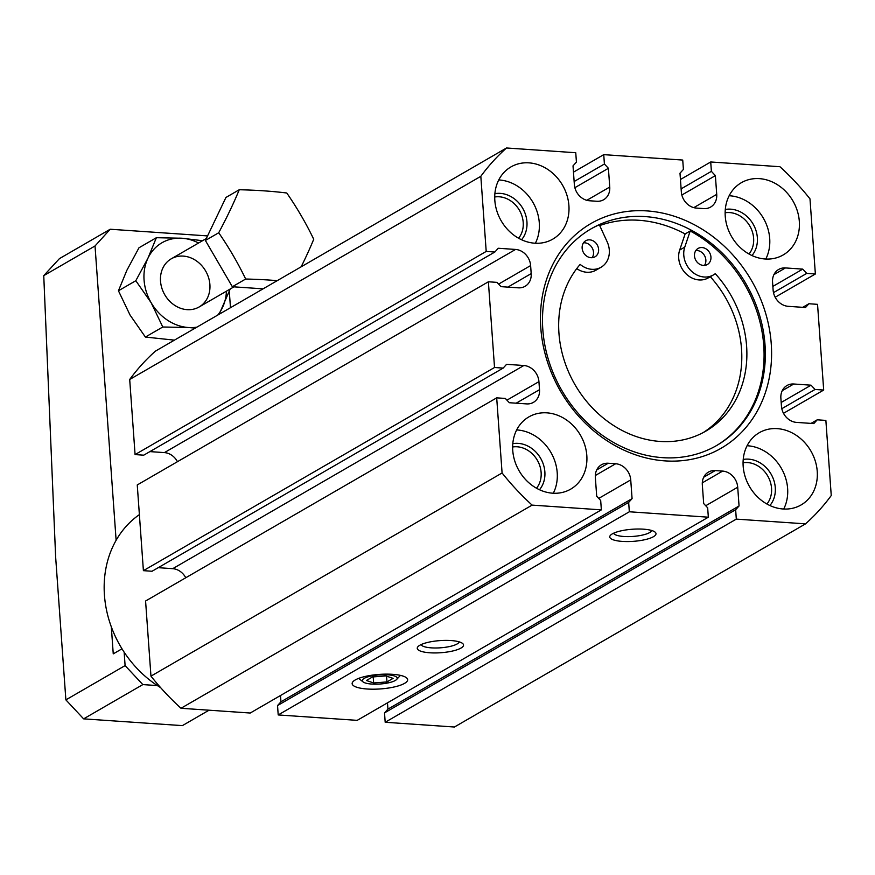 <?xml version="1.0" encoding="UTF-8"?>
<svg xmlns="http://www.w3.org/2000/svg" width="875" height="875" viewBox="0 0 875 875"><rect width="100%" height="100%" fill="white"/><g stroke="black" fill="none" stroke-linecap="round" stroke-linejoin="round"><path stroke-width="1.31" d="M366.395 680.498L372.509 676.966L385.842 675.905L393.083 678.377L386.969 681.909L373.636 682.97L366.395 680.498M371.755 684.053A17.5 4.583 -4.1 0 1 363.027 681.877A17.5 4.583 -4.1 0 1 379.411 674.866A17.5 4.583 -4.1 0 1 396.627 679.47A17.5 4.583 -4.1 0 1 371.755 684.053M363.027 681.877L358.925 678.584A21.503 5.633 -4.1 0 1 358.684 678.366M400.422 675.38A21.503 5.633 -4.1 0 1 400.214 675.62L396.627 679.47M367.205 689.008A27.825 7.284 -4.1 0 1 353.041 681.614A27.825 7.284 -4.1 0 1 379.378 674.395A27.825 7.284 -4.1 0 1 406.47 677.775A27.825 7.284 -4.1 0 1 397.666 686.087A27.825 7.284 -4.1 0 1 367.205 689.008M459.2 641.867A19.173 5.02 -4.1 0 1 431.375 647.861A19.173 5.02 -4.1 0 1 421.094 644.591M429.822 652.783A23.188 6.07 -4.1 0 1 418.009 646.614A23.188 6.07 -4.1 0 1 439.961 640.609A23.188 6.07 -4.1 0 1 462.536 643.42A23.188 6.07 -4.1 0 1 455.197 650.355A23.188 6.07 -4.1 0 1 429.822 652.783M651.678 530.491A19.173 5.02 -4.1 0 1 623.853 536.484A19.173 5.02 -4.1 0 1 613.583 533.225M622.3 541.406A23.188 6.07 -4.1 0 1 610.498 535.248A23.188 6.07 -4.1 0 1 632.439 529.233A23.188 6.07 -4.1 0 1 655.014 532.055A23.188 6.07 -4.1 0 1 647.686 538.978A23.188 6.07 -4.1 0 1 622.3 541.406M766.927 504.022A25.047 21.284 59.9 0 0 768.939 478.319A25.047 21.284 59.9 0 0 747.589 462.569A25.047 21.284 59.9 0 0 743.061 462.777M518.591 238.241A25.047 21.284 59.9 0 0 520.603 212.537A25.047 21.284 59.9 0 0 499.253 196.787A25.047 21.284 59.9 0 0 494.725 196.995M536.506 488.228A25.047 21.284 59.9 0 0 538.519 462.525A25.047 21.284 59.9 0 0 517.18 446.786A25.047 21.284 59.9 0 0 512.641 446.983M749.011 254.023A25.047 21.284 59.9 0 0 751.023 228.32A25.047 21.284 59.9 0 0 729.673 212.581A25.047 21.284 59.9 0 0 725.145 212.778M743.225 459.452A27.825 23.647 -120.1 0 1 771.061 474.097A27.825 23.647 -120.1 0 1 769.88 505.531M747.086 445.736A41.737 35.47 -120.1 0 1 781.288 468.18A41.737 35.47 -120.1 0 1 783.705 509.031M783.081 508.988A41.737 35.47 -120.1 0 1 745.161 476.689A41.737 35.47 -120.1 0 1 759.303 432.688A41.737 35.47 -120.1 0 1 810.906 451.052A41.737 35.47 -120.1 0 1 801.106 504.941A41.737 35.47 -120.1 0 1 783.081 508.988M494.889 193.67A27.825 23.647 -120.1 0 1 522.725 208.316A27.825 23.647 -120.1 0 1 521.544 239.75M498.75 179.944A41.737 35.47 -120.1 0 1 532.952 202.398A41.737 35.47 -120.1 0 1 535.369 243.239M534.745 243.206A41.737 35.47 -120.1 0 1 496.825 210.908A41.737 35.47 -120.1 0 1 510.967 166.906A41.737 35.47 -120.1 0 1 562.57 185.259A41.737 35.47 -120.1 0 1 552.77 239.148A41.737 35.47 -120.1 0 1 534.745 243.206M512.805 443.669A27.825 23.647 -120.1 0 1 540.641 458.314A27.825 23.647 -120.1 0 1 539.47 489.748M516.666 429.942A41.737 35.47 -120.1 0 1 550.878 452.386A41.737 35.47 -120.1 0 1 553.295 493.237M552.661 493.194A41.737 35.47 -120.1 0 1 514.741 460.895A41.737 35.47 -120.1 0 1 528.883 416.894A41.737 35.47 -120.1 0 1 580.486 435.258A41.737 35.47 -120.1 0 1 570.686 489.147A41.737 35.47 -120.1 0 1 552.661 493.194M725.298 209.464A27.825 23.647 -120.1 0 1 753.134 224.109A27.825 23.647 -120.1 0 1 751.964 255.544M729.159 195.738A41.737 35.47 -120.1 0 1 763.372 218.181A41.737 35.47 -120.1 0 1 765.789 259.033M765.166 259A41.737 35.47 -120.1 0 1 727.234 226.691A41.737 35.47 -120.1 0 1 741.377 182.689A41.737 35.47 -120.1 0 1 792.991 201.053A41.737 35.47 -120.1 0 1 783.191 254.942A41.737 35.47 -120.1 0 1 765.166 259M160.628 687.641A104.344 88.681 -120.1 0 1 139.387 514.62M591.008 257.709A9.275 7.886 -120.1 0 1 582.586 250.534A9.275 7.886 -120.1 0 1 585.725 240.756A9.275 7.886 -120.1 0 1 589.728 239.848A9.275 7.886 -120.1 0 1 598.161 247.034A9.275 7.886 -120.1 0 1 595.011 256.812A9.275 7.886 -120.1 0 1 591.008 257.709M703.347 265.409A9.275 7.886 -120.1 0 1 694.925 258.234A9.275 7.886 -120.1 0 1 698.064 248.456A9.275 7.886 -120.1 0 1 702.067 247.548A9.275 7.886 -120.1 0 1 710.5 254.723A9.275 7.886 -120.1 0 1 707.35 264.512A9.275 7.886 -120.1 0 1 703.347 265.409M590.581 229.13A125.213 106.422 -120.1 0 1 599.331 224.777L607.152 241.795A21.328 18.134 -120.1 0 1 601.059 267.247A21.328 18.134 -120.1 0 1 580.158 264.403A105.733 89.862 -120.1 0 0 583.264 397.163A105.733 89.862 -120.1 0 0 705.731 431.178A105.733 89.862 -120.1 0 0 715.269 273.667A21.328 18.134 -120.1 0 1 713.388 274.947A21.328 18.134 -120.1 0 1 691.184 270.911A21.328 18.134 -120.1 0 1 684.764 247.111L690.2 231A125.213 106.422 -120.1 0 1 763.131 339.117A125.213 106.422 -120.1 0 1 715.991 445.889M704.484 265.398A9.275 7.886 59.9 0 0 704.758 256.036A9.275 7.886 59.9 0 0 696.992 250.491A9.275 7.886 59.9 0 0 695.855 250.502M592.145 257.698A9.275 7.886 59.9 0 0 592.419 248.336A9.275 7.886 59.9 0 0 584.653 242.791A9.275 7.886 59.9 0 0 583.516 242.802M690.2 231L685.125 233.942L679.678 250.053A21.328 18.134 59.9 0 0 686.109 273.853A21.328 18.134 59.9 0 0 708.312 277.878L713.388 274.947M703.161 432.6A105.733 89.862 59.9 0 0 710.303 276.73M576.745 268.614A21.328 18.134 59.9 0 0 595.973 270.178L601.059 267.247M647.073 210.919A129.85 110.359 59.9 0 0 560.744 391.584A129.85 110.359 59.9 0 0 760.288 405.256A129.85 110.359 59.9 0 0 647.073 210.919M645.28 216.606A125.213 106.422 59.9 0 0 591.216 228.769A125.213 106.422 59.9 0 0 561.805 390.436A125.213 106.422 59.9 0 0 716.625 445.517A125.213 106.422 59.9 0 0 759.052 313.512A125.213 106.422 59.9 0 0 645.28 216.606M685.125 233.942A125.213 106.422 59.9 0 0 638.936 220.281A125.213 106.422 59.9 0 0 599.692 225.564M785.455 267.936A15.772 13.398 -120.1 0 0 778.652 269.467A15.772 13.398 -120.1 0 0 772.559 282.155L773.128 290.194A15.772 13.398 -120.1 0 0 788.211 306.327L805.492 307.519L808.905 303.745L817.545 304.347L823.692 390.053L815.052 389.462L811.059 385.186L793.778 384.005A15.772 13.398 -120.1 0 0 786.964 385.536A15.772 13.398 -120.1 0 0 780.872 398.223L781.452 406.262A15.772 13.398 -120.1 0 0 796.523 422.395L813.805 423.587L817.228 419.814L825.869 420.416L831.25 495.523A241.15 204.947 -120.1 0 1 805.547 523.852L736.312 519.116L735.645 509.731L739.058 505.969L737.712 487.222A15.772 13.398 -120.1 0 0 722.63 471.089L715.225 470.575A15.772 13.398 -120.1 0 0 708.422 472.106A15.772 13.398 -120.1 0 0 702.33 484.794L703.675 503.552L707.667 507.817L708.334 517.191L629.333 511.777L628.666 502.403L632.078 498.641L630.733 479.894A15.772 13.398 -120.1 0 0 615.661 463.75L608.245 463.247A15.772 13.398 -120.1 0 0 601.442 464.778A15.772 13.398 -120.1 0 0 595.35 477.466L596.695 496.213L600.688 500.489L601.355 509.863L532.12 505.116A241.15 204.947 -120.1 0 1 502.086 472.97L496.694 397.852L505.334 398.442L509.327 402.719L526.608 403.9A15.772 13.398 -120.1 0 0 533.422 402.369A15.772 13.398 -120.1 0 0 539.514 389.681L538.934 381.642A15.772 13.398 -120.1 0 0 523.862 365.509L506.581 364.328L503.169 368.091L494.528 367.5L488.381 281.783L497.022 282.373L501.014 286.65L518.295 287.831A15.772 13.398 -120.1 0 0 525.098 286.3A15.772 13.398 -120.1 0 0 531.191 273.613L530.622 265.573A15.772 13.398 -120.1 0 0 515.539 249.441L498.258 248.259L494.845 252.022L486.205 251.431L480.823 176.312A241.15 204.947 -120.1 0 1 506.527 147.984L575.75 152.731L576.428 162.105L573.016 165.867L574.361 184.614A15.772 13.398 -120.1 0 0 589.433 200.758L596.837 201.261A15.772 13.398 -120.1 0 0 603.652 199.73A15.772 13.398 -120.1 0 0 609.744 187.042L608.398 168.295L604.406 164.019L603.739 154.645L682.73 160.059L683.408 169.433L679.995 173.195L681.341 191.942A15.772 13.398 -120.1 0 0 696.413 208.086L703.817 208.589A15.772 13.398 -120.1 0 0 710.631 207.058A15.772 13.398 -120.1 0 0 716.723 194.37L715.378 175.623L711.386 171.347L710.719 161.973L779.942 166.72A241.15 204.947 -120.1 0 1 809.987 198.866L815.369 273.984L806.728 273.394L802.736 269.117L785.455 267.936L773.927 274.608M494.845 252.022L143.719 455.186L135.078 454.584L129.697 379.477A241.15 204.947 -120.1 0 1 155.4 351.148L506.527 147.984M805.547 523.852L454.42 727.016L385.186 722.269L384.519 712.895L387.931 709.133L387.483 702.844M708.334 517.191L357.208 720.355L278.206 714.941L277.539 705.567L280.952 701.805L280.503 695.505M601.355 509.863L250.228 713.027L180.994 708.28A241.15 204.947 -120.1 0 1 150.959 676.134L145.578 601.016L496.694 397.852M523.862 365.509L172.736 568.673A15.772 13.398 -120.1 0 1 185.773 577.763M172.736 568.673L158.222 567.678M503.169 368.091L152.042 571.255L143.402 570.653L137.255 484.947L488.381 281.783M515.539 249.441L164.412 452.605A15.772 13.398 -120.1 0 1 177.45 461.694M164.412 452.605L149.898 451.609M486.205 251.431L135.078 454.584M480.823 176.312L129.697 379.477M494.528 367.5L143.402 570.653M502.086 472.97L150.959 676.134M532.12 505.116L180.994 708.28M632.078 498.641L280.952 701.805M628.666 502.403L277.539 705.567M629.333 511.777L278.206 714.941M739.058 505.969L387.931 709.133M735.645 509.731L384.519 712.895M736.312 519.116L385.186 722.269M817.228 419.814L811.048 423.391M811.059 385.186L781.178 402.478M815.052 389.462L781.802 408.702M823.692 390.053L783.497 413.306M808.905 303.745L802.725 307.322M802.736 269.117L772.855 286.409M806.728 273.394L773.489 292.633M815.369 273.984L775.173 297.238M710.719 161.973L680.444 179.495M711.386 171.347L681.111 188.869M715.378 175.623L681.844 195.027M603.739 154.645L573.464 172.156M604.406 164.019L574.131 181.53M608.398 168.295L574.864 187.698M373.636 682.97L373.198 676.911M386.969 681.909L386.564 676.145M156.373 237.705L182.011 238.241A46.375 39.419 -120.1 0 0 147.984 258.125L156.373 237.705L138.994 247.767L126.831 270.364L118.442 290.773L135.811 280.722L151.178 302.761A46.375 39.419 -120.1 0 1 147.984 258.125L135.811 280.722M162.772 326.998L188.409 327.523A46.375 39.419 -120.1 0 1 151.178 302.761L162.772 326.998L145.392 337.05L174.409 340.145M196.886 327.141A46.375 39.419 -120.1 0 1 188.409 327.523L195.212 328.103M145.392 337.05L130.025 315L118.442 290.773M219.155 314.256L230.212 288.991M198.57 243.009A46.375 39.419 -120.1 0 0 182.011 238.241L202.245 240.68M183.291 256.102A27.825 23.647 -120.1 0 1 207.55 297.741A27.825 23.647 -120.1 0 1 164.795 294.809A27.825 23.647 -120.1 0 1 183.291 256.102M124.141 652.148L125.103 665.602L65.877 699.869L55.639 557.014L43.75 275.636L95.025 245.973L116.123 540.302M207.561 235.911L110.206 229.239L59.445 258.617L43.75 275.636M65.877 699.869L83.617 718.856L182.372 725.627L209.027 710.205M125.103 665.602L142.844 684.589L83.617 718.856M110.206 229.239L95.025 245.973M229.305 291.484L230.475 307.705M111.311 626.762L113.247 653.866L122.008 648.802M157.391 685.584L142.844 684.589M226.439 291.178A46.375 39.419 -120.1 0 1 222.447 307.65A46.375 39.419 -120.1 0 1 217.766 315.055M301.175 266.798A179.605 47.611 -56.4 0 0 313.731 239.269A179.605 94.642 -120.3 0 0 286.77 193.003A179.605 47.031 175.9 0 0 239.258 189.744A179.605 47.611 123.6 0 1 218.706 232.761A179.605 94.642 59.7 0 1 245.667 279.027A179.605 47.031 -4.1 0 1 277.233 280.656M245.667 279.027L232.345 286.738L263.08 288.837M218.706 232.761L205.384 240.472L232.345 286.738M239.258 189.744L225.947 197.455L205.384 240.472M679.678 250.053L684.764 247.111M530.622 265.573L498.619 284.091M531.191 273.613L507.85 287.12M538.934 381.642L506.942 400.159M539.514 389.681L516.173 403.189M608.245 463.247L596.717 469.919M615.661 463.75L595.328 475.519M630.733 479.894L598.741 498.4M715.225 470.575L703.697 477.247M722.63 471.089L702.308 482.847M737.712 487.222L705.72 505.739M793.778 384.005L782.25 390.677M716.723 194.37L693.788 207.638M609.744 187.042L586.808 200.309M206.314 238.536L171.281 258.803M233.931 286.847L199.15 306.972"/></g></svg>

